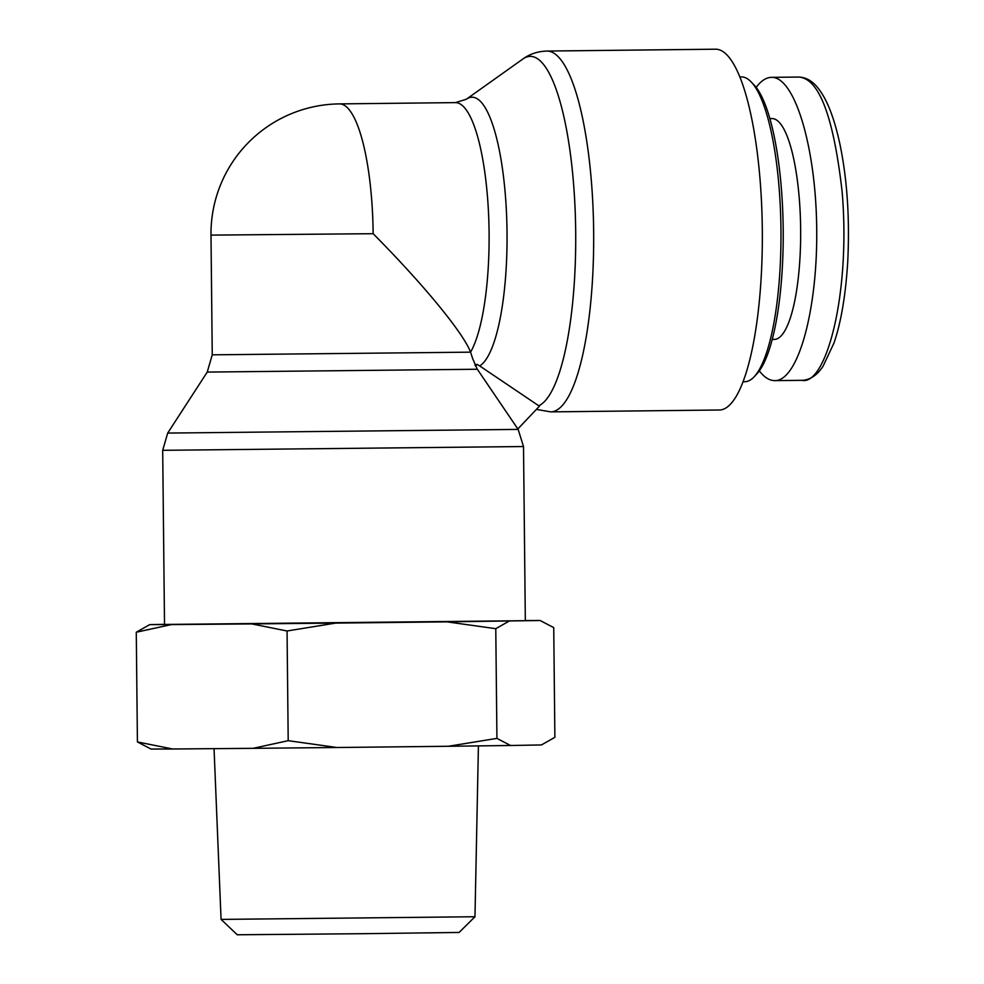 <?xml version="1.0" encoding="UTF-8"?>
<svg xmlns="http://www.w3.org/2000/svg" width="984" height="984" viewBox="0 0 984 984"><rect width="100%" height="100%" fill="white"/><g stroke="black" fill="none" stroke-linecap="round" stroke-linejoin="round"><path stroke-width="1.48" d="M517.842 428.962L539.417 406.207L479.688 365.925A135.054 33.579 -90.6 0 0 506.391 210.859A135.054 33.579 -90.6 0 0 466.268 99.286L522.799 59.065A175.238 43.579 89.4 0 1 575 206.714A175.238 43.579 89.4 0 1 538.777 405.777M474.903 364.978L477.178 364.412L479.688 365.925M477.178 364.412L475.506 366.183M472.8 358.926L477.326 369.246L207.243 372.075L212.249 354.83L470.573 352.161A129.863 32.3 89.4 0 0 488.175 206.591A129.863 32.3 89.4 0 0 455.371 102.619L339.418 103.898A129.863 32.3 89.4 0 1 373.145 233.7C423.317 284.278 463.353 332.961 470.573 352.161L472.886 359.283M525.333 620.683L164.512 624.459L162.692 450.315L523.513 446.539L525.333 620.683M373.145 233.7L210.994 235.114L212.249 354.83M546.784 51.057L715.454 49.2A180.416 44.87 89.4 0 1 715.553 49.2A180.416 44.87 89.4 0 1 762.305 229.309A180.416 44.87 89.4 0 1 719.439 410.008L550.769 411.878A180.416 44.87 -90.6 0 0 593.647 231.178A180.416 44.87 -90.6 0 0 546.883 51.057A180.416 44.87 -90.6 0 0 546.784 51.057C537.633 51.389 529.638 54.059 522.799 59.065M739.771 76.924L741.37 76.912A152.422 37.909 89.4 0 1 741.456 76.912A152.422 37.909 89.4 0 1 751.161 81.918A152.422 37.909 89.4 0 1 780.952 228.903A152.422 37.909 89.4 0 1 754.408 376.515A152.422 37.909 89.4 0 1 744.728 381.731L743.129 381.755M754.408 376.515L757.188 373.477A149.31 37.134 -90.6 0 0 783.19 228.878A149.31 37.134 -90.6 0 0 754.002 84.895L751.161 81.918M756.155 87.404C761.05 80.811 766.155 77.465 771.481 77.355C794.752 76.494 815.957 147.366 816.695 228.509C817.778 309.64 798.172 380.968 774.875 380.623L774.765 380.623C769.476 380.599 764.322 377.352 759.304 370.894M769.832 118.597L771.96 118.572A110.429 27.466 89.4 0 1 772.022 118.572A110.429 27.466 89.4 0 1 800.644 228.817A110.429 27.466 89.4 0 1 774.396 339.418L772.268 339.431M221.068 919.4L237.255 934.775L361.964 933.705L459.11 932.451L474.977 916.744L221.068 919.4L214.045 748.652M510.524 745.491L448.323 746.278L496.932 738.381L510.524 745.491L541.434 744.937L554.878 737.324L553.734 627.62L540.142 620.51L525.333 620.523M288.201 740.681L336.958 747.508L253.109 748.332L288.201 740.681L287.057 630.99L251.806 623.918L335.655 623.093L287.057 630.99M137.416 741.936L172.667 748.996L151.019 749.045L137.416 741.936L136.272 632.232L149.716 624.619L171.364 624.582L136.272 632.232M336.958 747.508L448.323 746.278M172.667 748.996L253.109 748.332M509.22 621.076L495.776 628.678L447.019 621.863L540.142 620.51M149.716 624.619L164.512 624.348M251.806 623.918L171.364 624.582M447.019 621.863L335.655 623.093M495.776 628.678L496.932 738.381M477.326 369.246L518.15 429.405L167.698 433.071L162.692 450.315M801.948 380.365C810.139 379.922 817.163 375.224 823.042 366.269L833.989 342.998C841.049 322.408 845.625 295.36 847.728 261.867C849.819 218.755 847.249 179.678 840.016 144.636C834.567 119.101 827.581 100.688 819.045 89.396C813.178 81.426 806.413 77.318 798.75 77.059L798.713 77.059C819.057 78.265 833.534 116.493 842.132 191.72C850.852 294.474 825.933 385.63 801.997 380.365M801.886 380.365L801.05 380.341M518.15 429.405L523.513 446.539M455.371 102.619L466.268 99.286M536.378 409.406L550.769 411.878M207.243 372.075L167.698 433.071M339.418 103.898A129.863 129.863 0 0 0 210.994 235.127M771.481 77.355L798.59 77.059M774.875 380.623L801.997 380.328M474.977 916.744L478.421 745.909"/></g></svg>
